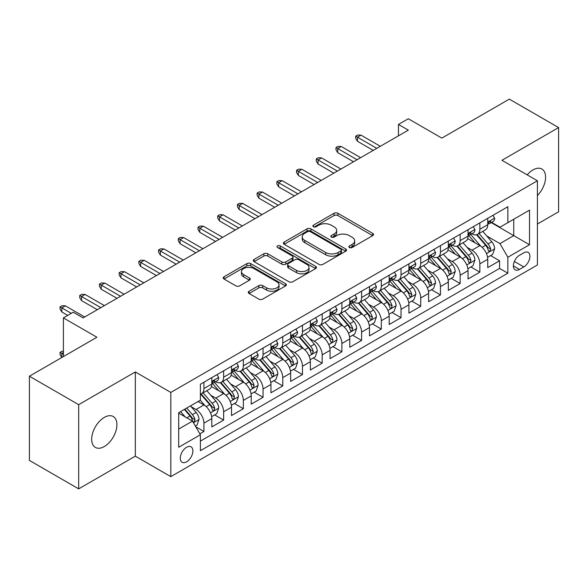<?xml version="1.0" encoding="UTF-8"?>
<svg xmlns="http://www.w3.org/2000/svg" width="588" height="588" viewBox="0 0 588 588"><rect width="100%" height="100%" fill="white"/><g stroke="black" fill="none" stroke-linecap="round" stroke-linejoin="round"><path stroke-width="0.88" d="M349.441 247.489A1.918 1.103 0 0 0 352.146 247.489L372.704 235.626A2.734 1.58 0 0 0 373.505 234.509A2.734 1.58 0 0 0 372.704 233.392L337.88 213.282A2.734 1.58 0 0 0 334.013 213.282L313.455 225.153A1.918 1.103 0 0 0 312.897 225.932A1.918 1.103 0 0 0 313.455 226.718A1.918 1.103 0 0 0 316.16 226.718L318.821 225.182A8.754 5.057 0 0 1 331.206 225.182L334.109 226.858A8.754 5.057 0 0 1 336.674 230.43A8.754 5.057 0 0 1 334.109 234.002L331.448 235.538A1.918 1.103 0 0 0 330.89 236.325A1.918 1.103 0 0 0 331.448 237.104A1.918 1.103 0 0 0 334.153 237.104L336.814 235.567A8.754 5.057 0 0 1 349.199 235.567L352.102 237.243A8.754 5.057 0 0 1 354.667 240.815A8.754 5.057 0 0 1 352.102 244.395L349.441 245.931A1.918 1.103 0 0 0 348.875 246.71A1.918 1.103 0 0 0 349.441 247.489L349.441 245.931M104.297 446.535A17.838 10.297 120 0 0 115.954 430.82A17.838 10.297 120 0 0 113.212 416.525A17.838 10.297 120 0 0 104.297 417.406A17.838 10.297 120 0 0 92.639 433.128A17.838 10.297 120 0 0 95.374 447.424A17.838 10.297 120 0 0 104.297 446.535M537.41 195.554A17.838 10.297 120 0 0 541.893 169.028A17.838 10.297 120 0 0 532.978 169.91A17.838 10.297 120 0 0 527.193 174.879M186.58 461.845A8.923 5.152 120 0 0 192.408 453.98A8.923 5.152 120 0 0 191.041 446.836A8.923 5.152 120 0 0 186.58 447.277A8.923 5.152 120 0 0 180.759 455.141A8.923 5.152 120 0 0 182.126 462.286A8.923 5.152 120 0 0 186.58 461.845M249.084 291.251A2.734 1.58 0 0 0 248.283 292.368A2.734 1.58 0 0 0 249.084 293.478L258.852 299.123A2.734 1.58 0 0 0 262.718 299.123L285.548 285.944A2.734 1.58 0 0 0 286.349 284.827A2.734 1.58 0 0 0 285.548 283.71L250.723 263.6A2.734 1.58 0 0 0 246.857 263.6L224.028 276.786A2.734 1.58 0 0 0 223.227 277.904A2.734 1.58 0 0 0 224.028 279.021L235.832 285.834A2.734 1.58 0 0 0 239.698 285.834L249.466 280.189A2.734 1.58 0 0 0 250.267 279.072A2.734 1.58 0 0 0 249.466 277.955L243.616 274.574A7.321 4.226 0 0 1 241.47 271.59A7.321 4.226 0 0 1 245.99 267.687A7.321 4.226 0 0 1 253.965 268.598L276.889 281.836A7.321 4.226 0 0 1 279.035 284.827A7.321 4.226 0 0 1 274.515 288.73A7.321 4.226 0 0 1 266.54 287.811L262.718 285.606A2.734 1.58 0 0 0 258.852 285.606L249.084 291.251L249.084 293.478M537.41 224.021L558.6 211.783L558.6 127.581L509.326 99.129L441.823 138.107L408.315 118.761L398.458 124.45L408.315 130.139L83.106 317.895L73.25 312.206L63.401 317.895L63.401 356.585M78.674 404.662L78.674 488.871L135.336 456.156L135.336 371.947L78.674 404.662L29.4 376.217L96.902 337.24L63.401 317.895M135.336 371.947L170.814 392.431L537.41 180.773L537.41 264.982L170.814 476.633L170.814 392.431M558.6 127.581L501.939 160.296L537.41 180.773M319.019 264.387A2.734 1.58 0 0 0 322.885 264.387L345.715 251.208A2.734 1.58 0 0 0 346.516 250.091A2.734 1.58 0 0 0 345.715 248.974L310.89 228.864A2.734 1.58 0 0 0 307.024 228.864L284.195 242.043A2.734 1.58 0 0 0 283.394 243.16A2.734 1.58 0 0 0 284.195 244.277L319.019 264.387M278.286 247.908A1.918 1.103 0 0 1 280.226 248.173L280.226 245.902L315.631 266.342A2.734 1.58 0 0 1 316.432 267.459A2.734 1.58 0 0 1 315.631 268.576L292.802 281.755A2.734 1.58 0 0 1 288.936 281.755L254.112 261.645L254.112 259.418A2.734 1.58 0 0 0 253.31 260.535A2.734 1.58 0 0 0 254.112 261.645M254.112 259.418L263.88 253.773A2.734 1.58 0 0 1 267.753 253.773L281.873 261.925A2.734 1.58 0 0 0 285.739 261.925L292.221 258.183A2.734 1.58 0 0 0 293.022 257.066A2.734 1.58 0 0 0 292.221 255.949L277.521 247.467A1.918 1.103 0 0 1 276.955 246.681A1.918 1.103 0 0 1 278.139 245.659A1.918 1.103 0 0 1 280.226 245.902M78.674 488.871L29.4 460.419L29.4 376.217M199.839 433.819L203.926 431.46L195.745 426.741M191.093 406.639L196.047 409.498A11.15 6.439 60 0 1 203.926 423.154L211.812 418.605L211.812 426.91L223.638 420.082L214.671 414.907M210.805 395.261L215.752 398.12A11.15 6.439 60 0 1 223.638 411.776L231.518 407.219L231.518 415.532L243.344 408.704L234.377 403.522M230.511 383.883L235.465 386.742A11.15 6.439 60 0 1 243.344 400.399L251.23 395.842L251.23 404.147L263.056 397.326L254.089 392.145M250.223 372.505L255.17 375.364A11.15 6.439 60 0 1 263.056 389.013L270.943 384.464L270.943 392.769L282.769 385.941L273.795 380.767M269.936 361.128L274.883 363.979A11.15 6.439 60 0 1 282.769 377.636L290.648 373.086L290.648 381.391L302.475 374.563L293.508 369.389M289.641 349.742L294.588 352.602A11.15 6.439 60 0 1 302.475 366.258L310.361 361.708L310.361 370.014L322.187 363.186L313.22 358.011M309.354 338.365L314.301 341.224A11.15 6.439 60 0 1 322.187 354.88L330.066 350.33L330.066 358.636L341.893 351.808L332.926 346.626M329.06 326.987L334.013 329.846A11.15 6.439 60 0 1 341.893 343.502L349.779 338.945L349.779 347.258L361.605 340.43L352.638 335.248M348.772 315.609L353.719 318.468A11.15 6.439 60 0 1 361.605 332.117L369.484 327.567L369.484 335.873L381.311 329.045L372.344 323.87M368.478 304.231L373.431 307.083A11.15 6.439 60 0 1 381.311 320.739L389.197 316.19L389.197 324.495L401.023 317.667L392.056 312.493M388.19 292.853L393.137 295.705A11.15 6.439 60 0 1 401.023 309.361L408.91 304.812L408.91 313.117L420.729 306.289L411.762 301.115M407.903 281.468L412.85 284.327A11.15 6.439 60 0 1 420.729 297.984L428.615 293.434L428.615 301.74L440.441 294.911L431.474 289.73M427.608 270.09L432.555 272.95A11.15 6.439 60 0 1 440.441 286.606L448.328 282.049L448.328 290.362L460.154 283.534L451.18 278.352M447.321 258.713L452.268 261.572A11.15 6.439 60 0 1 460.154 275.228L468.033 270.671L468.033 278.977L479.859 272.156L479.859 263.843A11.15 6.439 -120 0 0 471.98 250.187L467.026 247.335M470.892 266.974L479.859 272.156M211.812 418.605A11.15 6.439 -120 0 0 203.926 404.948L198.016 401.53M231.518 407.219A11.15 6.439 -120 0 0 223.638 393.57L211.445 386.529M251.23 395.842A11.15 6.439 -120 0 0 243.344 382.185L231.157 375.151M270.943 384.464A11.15 6.439 -120 0 0 263.056 370.808L250.87 363.774M290.648 373.086A11.15 6.439 -120 0 0 282.769 359.43L270.576 352.396M310.361 361.708A11.15 6.439 -120 0 0 302.475 348.052L290.288 341.011M330.066 350.33A11.15 6.439 -120 0 0 322.187 336.674L309.994 329.633M349.779 338.945A11.15 6.439 -120 0 0 341.893 325.296L329.706 318.255M369.484 327.567A11.15 6.439 -120 0 0 361.605 313.911L349.412 306.877M389.197 316.19A11.15 6.439 -120 0 0 381.311 302.533L369.124 295.499M408.91 304.812A11.15 6.439 -120 0 0 401.023 291.156L388.837 284.122M428.615 293.434A11.15 6.439 -120 0 0 420.729 279.778L408.542 272.736M448.328 282.049A11.15 6.439 -120 0 0 440.441 268.4L428.255 261.359M468.033 270.671A11.15 6.439 -120 0 0 460.154 257.015L447.96 249.981M523.812 252.811L519.476 255.31A8.644 4.991 120 0 0 513.831 262.924A8.644 4.991 120 0 0 515.154 269.848A8.644 4.991 120 0 0 519.476 269.422L523.812 266.915A8.644 4.991 120 0 0 529.457 259.301A8.644 4.991 120 0 0 528.134 252.377A8.644 4.991 120 0 0 523.812 252.811M178.701 429.071L192.496 421.104L200.383 434.76L200.383 450.695L507.848 273.177L507.848 257.243L499.962 243.594L486.739 235.957M200.383 434.76L178.701 447.277L178.701 412.688L200.383 400.171L200.383 384.236L507.848 206.719L507.848 222.654L529.531 210.136L529.531 244.726L507.848 257.243M215.649 381.671L215.752 381.737A11.15 6.439 60 0 0 221.331 382.288L229.21 377.731A11.15 6.439 -120 0 0 231.518 372.63L231.518 366.258M235.362 370.293L235.465 370.352A11.15 6.439 60 0 0 241.036 370.903L248.922 366.353A11.15 6.439 -120 0 0 251.23 361.252L251.23 354.88M255.067 358.915L255.17 358.974A11.15 6.439 60 0 0 260.749 359.525L268.628 354.976A11.15 6.439 -120 0 0 270.943 349.875L270.943 343.502M274.78 347.537L274.883 347.596A11.15 6.439 60 0 0 280.454 348.147L288.341 343.598A11.15 6.439 -120 0 0 290.648 338.49L290.648 332.117M294.485 336.16L294.588 336.218A11.15 6.439 60 0 0 300.167 336.77L308.053 332.22A11.15 6.439 -120 0 0 310.361 327.112L310.361 320.739M314.198 324.774L314.301 324.841A11.15 6.439 60 0 0 319.872 325.392L327.759 320.835A11.15 6.439 -120 0 0 330.066 315.734L330.066 309.361M333.911 313.397L334.013 313.455A11.15 6.439 60 0 0 339.585 314.014L347.471 309.457A11.15 6.439 -120 0 0 349.779 304.356L349.779 297.984M353.616 302.019L353.719 302.078A11.15 6.439 60 0 0 359.297 302.629L367.177 298.079A11.15 6.439 -120 0 0 369.484 292.978L369.484 286.606M373.329 290.641L373.431 290.7A11.15 6.439 60 0 0 379.003 291.251L386.889 286.701A11.15 6.439 -120 0 0 389.197 281.593L389.197 275.221M393.034 279.263L393.137 279.322A11.15 6.439 60 0 0 398.715 279.873L406.595 275.324A11.15 6.439 -120 0 0 408.91 270.215L408.91 263.843M412.747 267.885L412.85 267.944A11.15 6.439 60 0 0 418.421 268.495L426.307 263.939A11.15 6.439 -120 0 0 428.615 258.838L428.615 252.465M432.452 256.5L432.555 256.559A11.15 6.439 60 0 0 438.134 257.118L446.013 252.561A11.15 6.439 -120 0 0 448.328 247.46L448.328 241.087M452.165 245.123L452.268 245.181A11.15 6.439 60 0 0 457.839 245.733L465.725 241.183A11.15 6.439 -120 0 0 468.033 236.082L468.033 229.71M200.383 441.132L499.572 268.4L499.572 260.771L487.746 267.599L487.746 259.293A11.15 6.439 -120 0 0 479.859 245.637L467.673 238.603M471.87 233.745L471.98 233.804A11.15 6.439 -120 0 0 477.552 234.355A11.15 6.439 -120 0 0 479.859 229.254L479.859 222.881M477.552 234.355L485.438 229.805A11.15 6.439 -120 0 0 487.746 224.704L487.746 218.324M203.926 382.185L203.926 388.558A11.15 6.439 60 0 1 201.618 393.666A11.15 6.439 60 0 1 200.383 394.114M201.618 393.666L209.504 389.116A11.15 6.439 -120 0 0 211.812 384.008L211.812 377.636M223.638 370.808L223.638 377.18A11.15 6.439 60 0 1 221.331 382.288M243.344 359.43L243.344 365.802A11.15 6.439 60 0 1 241.036 370.903M263.056 348.052L263.056 354.424A11.15 6.439 60 0 1 260.749 359.525M282.769 336.674L282.769 343.047A11.15 6.439 60 0 1 280.454 348.147M302.475 325.289L302.475 331.661A11.15 6.439 60 0 1 300.167 336.77M322.187 313.911L322.187 320.284A11.15 6.439 60 0 1 319.872 325.392M341.893 302.533L341.893 308.906A11.15 6.439 60 0 1 339.585 314.014M361.605 291.156L361.605 297.528A11.15 6.439 60 0 1 359.297 302.629M381.311 279.778L381.311 286.15A11.15 6.439 60 0 1 379.003 291.251M401.023 268.4L401.023 274.772A11.15 6.439 60 0 1 398.715 279.873M420.729 257.015L420.729 263.387A11.15 6.439 60 0 1 418.421 268.495M440.441 245.637L440.441 252.009A11.15 6.439 60 0 1 438.134 257.118M460.154 234.259L460.154 240.632A11.15 6.439 60 0 1 457.839 245.733M460.154 275.228L460.154 283.534M440.441 286.606L440.441 294.911M420.729 297.984L420.729 306.289M401.023 309.361L401.023 317.667M381.311 320.739L381.311 329.045M361.605 332.117L361.605 340.43M341.893 343.502L341.893 351.808M322.187 354.88L322.187 363.186M302.475 366.258L302.475 374.563M282.769 377.636L282.769 385.941M263.056 389.013L263.056 397.326M243.344 400.399L243.344 408.704M223.638 411.776L223.638 420.082M203.926 423.154L203.926 431.46M192.496 421.104L178.701 413.144M499.962 243.594L513.758 235.626L513.758 219.236L529.531 210.136M491.186 222.595L529.531 244.726M491.583 222.367L499.962 227.203L507.848 222.654M135.336 456.156L170.814 476.633M398.458 124.45L398.458 135.828M490.605 255.596L499.572 260.771M499.572 268.4L507.848 273.177M350.205 247.761L352.102 246.666A8.754 5.057 0 0 0 354.667 243.094L354.667 240.815M336.674 230.43L336.674 232.708A8.754 5.057 0 0 1 334.109 236.28L332.213 237.376M372.667 235.648L337.88 215.561A2.734 1.58 0 0 0 334.013 215.561L314.22 226.99M345.678 251.223L310.89 231.143A2.734 1.58 0 0 0 307.024 231.143L284.232 244.299M340.878 250.87A1.918 1.103 0 0 0 341.437 250.091A1.918 1.103 0 0 0 340.878 249.305L310.31 231.657A1.918 1.103 0 0 0 307.605 231.657L304.797 233.282A8.754 5.057 0 0 0 302.232 236.854A8.754 5.057 0 0 0 304.797 240.426L325.693 252.487A8.754 5.057 0 0 0 338.071 252.487L340.878 250.87L340.878 253.149A1.918 1.103 0 0 0 341.437 252.362L341.437 250.091M302.232 236.854L302.232 239.132A8.754 5.057 0 0 0 304.797 242.704L304.797 240.426M340.878 253.149L338.071 254.766A8.754 5.057 0 0 1 325.693 254.766L304.797 242.704M254.148 261.667L263.88 256.052L263.88 253.773M293.022 257.066L293.022 259.345A2.734 1.58 0 0 1 292.221 260.462L285.739 264.203A2.734 1.58 0 0 1 281.873 264.203L267.753 256.052A2.734 1.58 0 0 0 263.88 256.052M280.226 248.173L315.594 268.598M296.528 270.392A7.321 4.226 0 0 0 304.503 271.303A7.321 4.226 0 0 0 309.023 267.4A7.321 4.226 0 0 0 306.877 264.416L298.8 259.749A2.734 1.58 0 0 0 294.933 259.749L288.451 263.49A2.734 1.58 0 0 0 287.65 264.607A2.734 1.58 0 0 0 288.451 265.725L296.528 270.392L296.528 272.663A7.321 4.226 0 0 0 304.503 273.582A7.321 4.226 0 0 0 309.023 269.679L309.023 267.4M287.65 264.607L287.65 266.886A2.734 1.58 0 0 0 288.451 268.003L288.451 265.725M296.528 272.663L288.451 268.003M279.035 284.827L279.035 287.098A7.321 4.226 0 0 1 274.515 291.009A7.321 4.226 0 0 1 266.54 290.09L262.718 287.885A2.734 1.58 0 0 0 258.852 287.885L249.114 293.5M241.47 271.59L241.47 273.868A7.321 4.226 0 0 0 243.616 276.852L243.616 274.574M249.43 280.211L243.616 276.852M285.511 285.966L250.723 265.879A2.734 1.58 0 0 0 246.857 265.879L224.065 279.035M487.577 257.338L492.67 254.398L494.64 248.709A7.387 4.263 -120 0 0 491.766 241.778L482.763 231.349M480.955 246.357L470.665 234.443M475.097 242.888L469.128 235.972A17.699 10.216 -120 0 0 468.577 235.354M476.545 234.759L485.659 245.306A7.387 4.263 60 0 1 488.29 250.392L488.826 251.267L489.826 251.127L490.657 249.025A7.387 4.263 -120 0 0 488.018 243.939L479.014 233.509M477.081 234.583L486.871 245.916A3.763 2.176 60 0 1 487.82 247.386L490.657 249.025M492.965 215.311L494.64 218.214A7.387 4.263 60 0 1 493.111 221.485L489.37 223.646A7.387 4.263 -120 0 0 490.657 221.941L490.502 221.286M487.989 223.991L488.018 223.991A7.387 4.263 -120 0 0 489.37 223.646M489.701 221.389L490.657 221.941C490.186 220.831 489.4 221.286 488.29 223.308A7.387 4.263 60 0 1 487.746 224.359M376.783 148.345L357.467 137.195L357.467 141.289L355.689 138.445L355.689 136.173L357.467 137.195L361.01 135.144L380.326 146.294M357.467 141.289L373.233 150.396M355.689 136.173L357.658 135.034L361.01 135.144M467.872 268.723L472.965 265.783L474.935 260.087A7.387 4.263 -120 0 0 472.054 253.156L463.05 242.726M461.249 257.735L450.952 245.821M455.391 254.266L449.416 247.35A17.699 10.216 -120 0 0 448.865 246.739M456.839 246.137L465.946 256.684A7.387 4.263 60 0 1 468.577 261.77L469.114 262.645L470.113 262.505L470.944 260.403A7.387 4.263 -120 0 0 468.313 255.317L459.309 244.887M457.376 245.96L467.159 257.294A3.763 2.176 60 0 1 468.107 258.764L470.944 260.403M448.159 280.101L453.252 277.161L455.222 271.472A7.387 4.263 -120 0 0 452.348 264.534L443.345 254.104M441.537 269.12L431.247 257.199M435.679 265.651L429.703 258.735A17.699 10.216 -120 0 0 429.159 258.117M437.127 257.515L446.233 268.062A7.387 4.263 60 0 1 448.872 273.148L449.408 274.023L450.408 273.883L451.239 271.781A7.387 4.263 -120 0 0 448.6 266.695L439.596 256.272M437.663 257.346L447.453 268.672A3.763 2.176 60 0 1 448.401 270.149L451.239 271.781M428.454 291.479L433.54 288.539L435.517 282.85A7.387 4.263 -120 0 0 432.636 275.912L423.632 265.489M421.824 280.498L411.534 268.584M415.973 277.029L409.998 270.113A17.699 10.216 -120 0 0 409.446 269.495M417.421 268.892L426.528 279.44A7.387 4.263 60 0 1 429.159 284.526L429.696 285.408L430.695 285.261L431.526 283.166A7.387 4.263 -120 0 0 428.895 278.073L419.883 267.65M417.958 268.723L427.741 280.057A3.763 2.176 60 0 1 428.689 281.527L431.526 283.166M408.741 302.857L413.834 299.917L415.804 294.228A7.387 4.263 -120 0 0 412.93 287.289L403.919 276.867M402.118 291.876L391.829 279.962M396.261 288.407L390.285 281.49A17.699 10.216 -120 0 0 389.741 280.873M397.709 280.27L406.815 290.817A7.387 4.263 60 0 1 409.454 295.911L409.99 296.786L410.99 296.646L411.813 294.544A7.387 4.263 -120 0 0 409.182 289.45L400.178 279.028M398.245 280.101L408.035 291.435A3.763 2.176 60 0 1 408.983 292.905L411.813 294.544M473.259 226.689L474.935 229.592A7.387 4.263 60 0 1 473.406 232.863L469.658 235.024A7.387 4.263 -120 0 0 470.944 233.318L470.79 232.664M468.283 235.369L468.313 235.369A7.387 4.263 -120 0 0 469.658 235.024M469.988 232.774L470.944 233.318C470.481 232.209 469.694 232.664 468.577 234.685A7.387 4.263 60 0 1 468.033 235.737M357.07 159.723L337.755 148.573L337.755 152.667L335.983 149.822L335.983 147.551L337.755 148.573L341.305 146.522L360.62 157.68M337.755 152.667L353.52 161.773M335.983 147.551L337.953 146.412L341.305 146.522M453.546 238.074L455.222 240.97A7.387 4.263 60 0 1 453.693 244.24L449.952 246.401A7.387 4.263 -120 0 0 451.239 244.704L451.077 244.049M448.57 246.747L448.6 246.747A7.387 4.263 -120 0 0 449.952 246.401M450.283 244.152L451.239 244.704C450.768 243.586 449.982 244.042 448.872 246.063A7.387 4.263 60 0 1 448.328 247.114M337.358 171.108L318.049 159.951L318.049 164.052L316.271 161.208L316.271 158.929L318.049 159.951L321.592 157.907L340.908 169.057M318.049 164.052L333.815 173.151M316.271 158.929L318.24 157.79L321.592 157.907M433.841 249.452L435.517 252.355A7.387 4.263 60 0 1 433.981 255.618L430.24 257.779A7.387 4.263 -120 0 0 431.526 256.081L431.371 255.427M428.865 258.125L428.895 258.125A7.387 4.263 -120 0 0 430.24 257.779M430.57 255.53L431.526 256.081C431.063 254.964 430.276 255.42 429.159 257.448A7.387 4.263 60 0 1 428.615 258.5M317.652 182.486L298.337 171.328L298.337 175.43L296.565 172.585L296.565 170.307L298.337 171.328L301.887 169.285L321.202 180.435M298.337 175.43L314.102 184.529M296.565 170.307L298.535 169.168L301.887 169.285M414.128 260.829L415.804 263.733A7.387 4.263 60 0 1 414.275 266.996L410.527 269.164A7.387 4.263 -120 0 0 411.813 267.459L411.659 266.805M409.152 269.51L409.182 269.51A7.387 4.263 -120 0 0 410.527 269.164M410.865 266.908L411.813 267.459C411.35 266.349 410.564 266.805 409.454 268.826A7.387 4.263 60 0 1 408.91 269.877M297.94 193.864L278.624 182.714L278.624 186.808L276.852 183.963L276.852 181.685L278.624 182.714L282.174 180.663L301.49 191.813M278.624 186.808L294.397 195.914M276.852 181.685L278.822 180.553L282.174 180.663M389.028 314.235L394.122 311.295L396.091 305.606A7.387 4.263 -120 0 0 393.218 298.675L384.214 288.245M382.406 303.254L372.116 291.339M376.548 299.784L370.58 292.868A17.699 10.216 -120 0 0 370.028 292.251M378.003 291.655L387.11 302.195A7.387 4.263 60 0 1 389.741 307.289L390.278 308.163L391.277 308.024L392.108 305.922A7.387 4.263 -120 0 0 389.476 300.836L380.465 290.406M378.532 291.479L388.323 302.813A3.763 2.176 60 0 1 389.271 304.283L392.108 305.922M394.423 272.207L396.091 275.111A7.387 4.263 60 0 1 394.563 278.381L390.822 280.542A7.387 4.263 -120 0 0 392.108 278.837L391.953 278.183M389.447 280.888L389.476 280.888A7.387 4.263 -120 0 0 390.822 280.542M391.152 278.286L392.108 278.837C391.645 277.727 390.851 278.183 389.741 280.204A7.387 4.263 60 0 1 389.197 281.255M278.234 205.241L258.918 194.091L258.918 198.185L257.14 195.341L257.14 193.07L258.918 194.091L262.461 192.041L281.777 203.191M258.918 198.185L274.684 207.292M257.14 193.07L259.117 191.931L262.461 192.041M369.323 325.62L374.416 322.672L376.386 316.983A7.387 4.263 -120 0 0 373.505 310.052L364.501 299.623M362.7 314.631L352.403 302.717M356.842 311.162L350.867 304.246A17.699 10.216 -120 0 0 350.323 303.636M358.29 303.033L367.397 313.58A7.387 4.263 60 0 1 370.028 318.667L370.572 319.541L371.565 319.402L372.395 317.299A7.387 4.263 -120 0 0 369.764 312.213L360.76 301.784M358.827 302.857L368.61 314.19A3.763 2.176 60 0 1 369.558 315.66L372.395 317.299M374.71 283.585L376.386 286.488A7.387 4.263 60 0 1 374.857 289.759L371.109 291.92A7.387 4.263 -120 0 0 372.395 290.215L372.241 289.561M369.734 292.265L369.764 292.265A7.387 4.263 -120 0 0 371.109 291.92M371.447 289.663L372.395 290.215C371.932 289.105 371.146 289.561 370.028 291.582A7.387 4.263 60 0 1 369.484 292.633M258.522 216.619L239.206 205.469L239.206 209.563L237.434 206.719L237.434 204.448L239.206 205.469L242.756 203.419L262.072 214.576M239.206 209.563L254.971 218.67M237.434 204.448L239.404 203.308L242.756 203.419M349.61 336.998L354.704 334.058L356.673 328.361A7.387 4.263 -120 0 0 353.8 321.43L344.796 311.001M342.988 326.017L332.698 314.095M337.13 322.54L331.162 315.631A17.699 10.216 -120 0 0 330.61 315.014M338.578 314.411L347.692 324.958A7.387 4.263 60 0 1 350.323 330.044L350.86 330.919L351.859 330.779L352.69 328.677A7.387 4.263 -120 0 0 350.051 323.591L341.047 313.169M339.114 314.242L348.904 325.568A3.763 2.176 60 0 1 349.853 327.046L352.69 328.677M354.998 294.97L356.673 297.866A7.387 4.263 60 0 1 355.145 301.137L351.404 303.298A7.387 4.263 -120 0 0 352.69 301.6L352.535 300.938M350.022 303.643L350.051 303.643A7.387 4.263 -120 0 0 351.404 303.298M351.734 301.049L352.69 301.6C352.227 300.483 351.433 300.938 350.323 302.96A7.387 4.263 60 0 1 349.779 304.011M238.816 227.997L219.5 216.847L219.5 220.948L217.722 218.104L217.722 215.825L219.5 216.847L223.043 214.804L242.359 225.954M219.5 220.948L235.266 230.048M217.722 215.825L219.699 214.686L223.043 214.804M329.905 348.375L334.998 345.435L336.968 339.746A7.387 4.263 -120 0 0 334.087 332.808L325.083 322.386M323.282 337.394L312.985 325.48M317.424 333.925L311.449 327.009A17.699 10.216 -120 0 0 310.898 326.391M318.872 325.789L327.979 336.336A7.387 4.263 60 0 1 330.61 341.422L331.147 342.297L332.147 342.157L332.977 340.062A7.387 4.263 -120 0 0 330.346 334.969L321.342 324.547M319.409 325.62L329.192 336.946A3.763 2.176 60 0 1 330.14 338.423L332.977 340.062M335.292 306.348L336.968 309.244A7.387 4.263 60 0 1 335.439 312.515L331.691 314.676A7.387 4.263 -120 0 0 332.977 312.978L332.823 312.324M330.316 315.021L330.346 315.021A7.387 4.263 -120 0 0 331.691 314.676M332.022 312.426L332.977 312.978C332.514 311.861 331.728 312.316 330.61 314.345A7.387 4.263 60 0 1 330.066 315.396M219.104 239.382L199.788 228.225L199.788 232.326L198.016 229.482L198.016 227.203L199.788 228.225L203.338 226.182L222.654 237.331M199.788 232.326L215.553 241.425M198.016 227.203L199.986 226.064L203.338 226.182M310.192 359.753L315.286 356.813L317.255 351.124A7.387 4.263 -120 0 0 314.382 344.186L305.378 333.764M303.57 348.772L293.28 336.858M297.712 345.303L291.744 338.387A17.699 10.216 -120 0 0 291.192 337.769M299.16 337.167L308.274 347.714A7.387 4.263 60 0 1 310.905 352.8L311.442 353.682L312.441 353.542L313.272 351.44A7.387 4.263 -120 0 0 310.633 346.347L301.629 335.924M299.696 336.998L309.486 348.331A3.763 2.176 60 0 1 310.435 349.801L313.272 351.44M315.58 317.726L317.255 320.629A7.387 4.263 60 0 1 315.727 323.892L311.985 326.053A7.387 4.263 -120 0 0 313.272 324.356L313.11 323.701M310.604 326.406L310.633 326.406A7.387 4.263 -120 0 0 311.985 326.053M312.316 323.804L313.272 324.356C312.801 323.246 312.015 323.701 310.905 325.723A7.387 4.263 60 0 1 310.361 326.774M199.391 250.76L180.082 239.61L180.082 243.704L178.304 240.859L178.304 238.581L180.082 239.61L183.625 237.559L202.941 248.709M180.082 243.704L195.848 252.811M178.304 238.581L180.273 237.442L183.625 237.559M290.487 371.131L295.58 368.191L297.55 362.502A7.387 4.263 -120 0 0 294.669 355.564L285.665 345.141M283.864 360.15L273.567 348.236M278.006 356.681L272.031 349.764A17.699 10.216 -120 0 0 271.48 349.147M279.454 348.552L288.561 359.092A7.387 4.263 60 0 1 291.192 364.185L291.729 365.06L292.728 364.92L293.559 362.818A7.387 4.263 -120 0 0 290.928 357.732L281.924 347.302M279.991 348.375L289.774 359.709A3.763 2.176 60 0 1 290.722 361.179L293.559 362.818M295.874 329.104L297.55 332.007A7.387 4.263 60 0 1 296.021 335.27L292.273 337.439A7.387 4.263 -120 0 0 293.559 335.733L293.405 335.079M290.898 337.784L290.928 337.784A7.387 4.263 -120 0 0 292.273 337.439M292.603 335.182L293.559 335.733C293.096 334.623 292.31 335.079 291.192 337.1A7.387 4.263 60 0 1 290.648 338.151M179.685 262.138L160.37 250.988L160.37 255.082L158.598 252.237L158.598 249.959L160.37 250.988L163.92 248.937L183.236 260.087M160.37 255.082L176.135 264.188M158.598 249.959L160.568 248.827L163.92 248.937M270.774 382.509L275.868 379.569L277.837 373.88A7.387 4.263 -120 0 0 274.964 366.949L265.952 356.519M264.152 371.528L253.862 359.613M258.294 368.059L252.318 361.142A17.699 10.216 -120 0 0 251.774 360.525M259.742 359.929L268.848 370.477A7.387 4.263 60 0 1 271.487 375.563L272.024 376.438L273.023 376.298L273.846 374.196A7.387 4.263 -120 0 0 271.215 369.11L262.211 358.68M260.278 359.753L270.068 371.087A3.763 2.176 60 0 1 271.017 372.557L273.846 374.196M276.162 340.481L277.837 343.385A7.387 4.263 60 0 1 276.309 346.655L272.56 348.816A7.387 4.263 -120 0 0 273.846 347.111L273.692 346.457M271.186 349.162L271.215 349.162A7.387 4.263 -120 0 0 272.56 348.816M272.898 346.56L273.846 347.111C273.383 346.001 272.597 346.457 271.487 348.478A7.387 4.263 60 0 1 270.943 349.529M159.973 273.516L140.657 262.366L140.657 266.46L138.886 263.615L138.886 261.344L140.657 262.366L144.207 260.315L163.523 271.472M140.657 266.46L156.43 275.566M138.886 261.344L140.855 260.205L144.207 260.315M251.061 393.894L256.155 390.954L258.125 385.258A7.387 4.263 -120 0 0 255.251 378.327L246.247 367.897M244.439 382.913L234.149 370.991M238.588 379.436L232.613 372.52A17.699 10.216 -120 0 0 232.062 371.91M240.036 371.307L249.143 381.855A7.387 4.263 60 0 1 251.774 386.941L252.311 387.815L253.31 387.676L254.141 385.574A7.387 4.263 -120 0 0 251.51 380.487L242.499 370.058M240.566 371.138L250.356 382.465A3.763 2.176 60 0 1 251.304 383.935L254.141 385.574M256.456 351.859L258.125 354.762A7.387 4.263 60 0 1 256.596 358.033L252.855 360.194A7.387 4.263 -120 0 0 254.141 358.496L253.987 357.835M251.48 360.54L251.51 360.54A7.387 4.263 -120 0 0 252.855 360.194M253.185 357.945L254.141 358.496C253.678 357.379 252.884 357.835 251.774 359.856A7.387 4.263 60 0 1 251.23 360.907M140.267 284.893L120.952 273.743L120.952 277.845L119.18 274.993L119.18 272.722L120.952 273.743L124.502 271.7L143.81 282.85M120.952 277.845L136.717 286.944M119.18 272.722L121.15 271.582L124.502 271.7M231.356 405.272L236.45 402.332L238.419 396.643A7.387 4.263 -120 0 0 235.545 389.704L226.534 379.275M224.734 394.291L214.444 382.369M218.876 390.822L212.9 383.905A17.699 10.216 -120 0 0 212.356 383.288M220.324 382.685L229.43 393.232A7.387 4.263 60 0 1 232.069 398.319L232.605 399.193L233.598 399.054L234.428 396.951A7.387 4.263 -120 0 0 231.797 391.865L222.793 381.443M220.86 382.516L230.643 393.842A3.763 2.176 60 0 1 231.591 395.32L234.428 396.951M236.744 363.244L238.419 366.14A7.387 4.263 60 0 1 236.891 369.411L233.142 371.572A7.387 4.263 -120 0 0 234.428 369.874L234.274 369.22M231.768 371.917L231.797 371.917A7.387 4.263 -120 0 0 233.142 371.572M233.48 369.323L234.428 369.874C233.965 368.757 233.179 369.213 232.069 371.241A7.387 4.263 60 0 1 231.518 372.292M120.555 296.279L101.239 285.121L101.239 289.222L99.468 286.378L99.468 284.1L101.239 285.121L104.789 283.078L124.105 294.228M101.239 289.222L117.012 298.322M99.468 284.1L101.437 282.96L104.789 283.078M211.643 416.649L216.737 413.709L218.707 408.021A7.387 4.263 -120 0 0 215.833 401.082L206.829 390.66M205.021 405.669L200.31 400.207M199.163 402.199L198.399 401.31M200.611 394.063L209.725 404.61A7.387 4.263 60 0 1 212.356 409.696L212.893 410.578L213.892 410.431L214.723 408.337A7.387 4.263 -120 0 0 212.084 403.243L203.081 392.821M201.147 393.894L210.938 405.228A3.763 2.176 60 0 1 211.886 406.698L214.723 408.337M217.031 374.622L218.707 377.525A7.387 4.263 60 0 1 217.178 380.789L213.437 382.95A7.387 4.263 -120 0 0 214.723 381.252L214.569 380.598M212.055 383.295L212.084 383.295A7.387 4.263 -120 0 0 213.437 382.95M213.767 380.701L214.723 381.252C214.26 380.142 213.466 380.59 212.356 382.619A7.387 4.263 60 0 1 211.812 383.67M100.849 307.656L81.534 296.506L81.534 300.6L79.755 297.756L79.755 295.477L81.534 296.506L85.076 294.456L104.392 305.606M81.534 300.6L97.299 309.7M79.755 295.477L81.732 294.338L85.076 294.456M195.356 426.057L197.031 425.087L199.001 419.398A7.387 4.263 -120 0 0 196.12 412.46L190.453 405.896M185.161 416.87L180.597 411.585M179.458 413.577L178.701 412.702M184.345 409.424L190.012 415.988A7.387 4.263 60 0 1 192.644 421.081L193.187 421.956L194.18 421.816L195.01 419.714A7.387 4.263 -120 0 0 192.379 414.628L186.712 408.057M184.801 409.16L191.225 416.605A3.763 2.176 60 0 1 192.173 418.075L195.01 419.714M63.401 352.491L61.821 353.403L63.401 354.307M60.05 352.374L61.821 353.403L61.821 357.497L60.05 354.652L60.05 352.374L62.019 351.234L63.401 351.286M71.28 313.345L61.821 307.884L61.821 311.978L60.05 309.134L60.05 306.855L61.821 307.884L65.371 305.834L84.687 316.983M61.821 311.978L67.738 315.396M60.05 306.855L62.019 305.723L65.371 305.834M196.047 409.498L203.926 404.948M215.752 398.12L223.638 393.57M235.465 386.742L243.344 382.185M255.17 375.364L263.056 370.808M274.883 363.979L282.769 359.43M294.588 352.602L302.475 348.052M314.301 341.224L322.187 336.674M334.013 329.846L341.893 325.296M353.719 318.468L361.605 313.911M373.431 307.083L381.311 302.533M393.137 295.705L401.023 291.156M412.85 284.327L420.729 279.778M432.555 272.95L440.441 268.4M452.268 261.572L460.154 257.015M471.98 250.187L479.859 245.637M479.859 229.254L487.746 224.704M203.926 388.558L211.812 384.008M223.638 377.18L231.518 372.63M243.344 365.802L251.23 361.252M263.056 354.424L270.943 349.875M282.769 343.047L290.648 338.49M302.475 331.661L310.361 327.112M322.187 320.284L330.066 315.734M341.893 308.906L349.779 304.356M361.605 297.528L369.484 292.978M381.311 286.15L389.197 281.593M401.023 274.772L408.91 270.215M420.729 263.387L428.615 258.838M440.441 252.009L448.328 247.46M460.154 240.632L468.033 236.082M479.859 263.843L487.746 259.293M514.36 261.462L523.812 266.915M513.368 265.894L519.476 269.422M352.102 246.666L352.102 244.395M331.448 237.104L331.448 235.538M334.109 236.28L334.109 234.002M313.455 226.718L313.455 225.153M334.013 215.561L334.013 213.282M337.88 215.561L337.88 213.282M372.704 235.626L372.704 233.392M284.195 244.277L284.195 242.043M307.024 231.143L307.024 228.864M310.89 231.143L310.89 228.864M345.715 251.208L345.715 248.974M325.693 254.766L325.693 252.487M338.071 254.766L338.071 252.487M267.753 256.052L267.753 253.773M281.873 264.203L281.873 261.925M285.739 264.203L285.739 261.925M292.221 260.462L292.221 258.183M315.631 268.576L315.631 266.342M258.852 287.885L258.852 285.606M262.718 287.885L262.718 285.606M266.54 290.09L266.54 287.811M249.466 280.189L249.466 277.955M224.028 279.021L224.028 276.786M246.857 265.879L246.857 263.6M250.723 265.879L250.723 263.6M285.548 285.944L285.548 283.71M486.452 253.553L494.596 248.856M488.018 243.939L491.766 241.778M482.131 247.335L485.659 245.306M494.596 218.126L487.746 222.08M466.74 264.931L474.884 260.234M468.313 255.317L472.054 253.156M462.425 258.713L465.946 256.684M447.034 276.309L455.171 271.612M448.6 266.695L452.348 264.534M442.713 270.098L446.233 268.062M427.322 287.694L435.465 282.99M428.895 278.073L432.636 275.912M423.007 281.476L426.528 279.44M407.616 299.071L415.753 294.368M409.182 289.45L412.93 287.289M403.295 292.853L406.815 290.817M474.884 229.511L468.033 233.465M455.171 240.889L448.328 244.843M435.465 252.267L428.615 256.221M415.753 263.644L408.91 267.599M387.904 310.449L396.047 305.753M389.476 300.836L393.218 298.675M383.582 304.231L387.11 302.195M396.047 275.022L389.197 278.977M368.198 321.827L376.335 317.13M369.764 312.213L373.505 310.052M363.876 315.609L367.397 313.58M376.335 286.407L369.484 290.362M348.486 333.205L356.629 328.508M350.051 323.591L353.8 321.43M344.164 326.994L347.692 324.958M356.629 297.785L349.779 301.74M328.773 344.59L336.917 339.886M330.346 334.969L334.087 332.808M324.458 338.372L327.979 336.336M336.917 309.163L330.066 313.117M309.067 355.968L317.211 351.264M310.633 346.347L314.382 344.186M304.746 349.75L308.274 347.714M317.211 320.541L310.361 324.495M289.355 367.346L297.499 362.642M290.928 357.732L294.669 355.564M285.04 361.128L288.561 359.092M297.499 331.919L290.648 335.873M269.649 378.723L277.786 374.027M271.215 369.11L274.964 366.949M265.328 372.505L268.848 370.477M277.786 343.296L270.943 347.251M249.937 390.101L258.081 385.405M251.51 380.487L255.251 378.327M245.622 383.883L249.143 381.855M258.081 354.682L251.23 358.636M230.231 401.486L238.368 396.782M231.797 391.865L235.545 389.704M225.91 395.268L229.43 393.232M238.368 366.059L231.518 370.014M210.519 412.864L218.662 408.16M212.084 403.243L215.833 401.082M206.197 406.646L209.725 404.61M218.662 377.437L211.812 381.391M193.43 422.728L198.95 419.538M192.379 414.628L196.12 412.46M186.822 417.833L190.012 415.988"/></g></svg>
